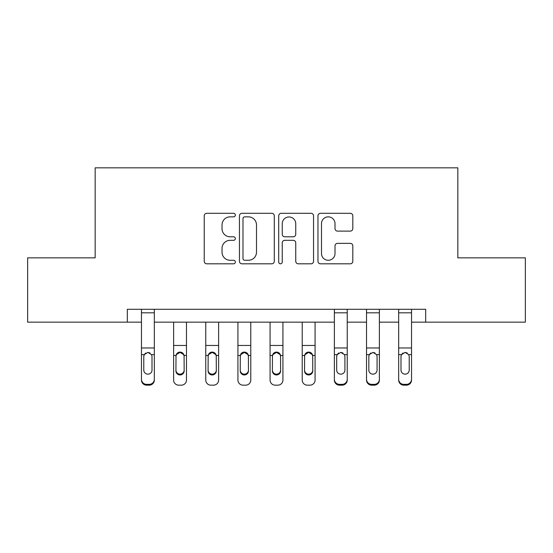 <?xml version="1.0" encoding="UTF-8"?>
<svg xmlns="http://www.w3.org/2000/svg" width="553" height="553" viewBox="0 0 553 553"><rect width="100%" height="100%" fill="white"/><g stroke="black" fill="none" stroke-linecap="round" stroke-linejoin="round"><path stroke-width="0.83" d="M235.35 215.082A1.77 1.77 0 0 0 233.58 213.313L206.753 213.313A2.523 2.523 0 0 0 204.23 215.843L204.23 261.286A2.523 2.523 0 0 0 206.753 263.809L233.58 263.809A1.77 1.77 0 0 0 235.35 262.039A1.77 1.77 0 0 0 233.58 260.276L230.11 260.276A8.081 8.081 0 0 1 222.03 252.196L222.03 248.408A8.081 8.081 0 0 1 230.11 240.327L233.58 240.327A1.77 1.77 0 0 0 235.35 238.564A1.77 1.77 0 0 0 233.58 236.795L230.11 236.795A8.081 8.081 0 0 1 222.03 228.714L222.03 224.926A8.081 8.081 0 0 1 230.11 216.852L233.58 216.852A1.77 1.77 0 0 0 235.35 215.082M350.284 231.113A2.523 2.523 0 0 0 352.807 228.589L352.807 215.843A2.523 2.523 0 0 0 350.284 213.313L320.491 213.313A2.523 2.523 0 0 0 317.968 215.843L317.968 261.286A2.523 2.523 0 0 0 320.491 263.809L350.284 263.809A2.523 2.523 0 0 0 352.807 261.286L352.807 245.885A2.523 2.523 0 0 0 350.284 243.361L337.537 243.361A2.523 2.523 0 0 0 335.007 245.885L335.007 253.523A6.754 6.754 0 0 1 328.254 260.276A6.754 6.754 0 0 1 321.5 253.523L321.5 223.606A6.754 6.754 0 0 1 328.254 216.852A6.754 6.754 0 0 1 335.007 223.606L335.007 228.589A2.523 2.523 0 0 0 337.537 231.113L350.284 231.113M127.321 322.157L27.65 322.157L27.65 257.85L95.164 257.85L95.164 167.829L457.836 167.829L457.836 257.85L525.35 257.85L525.35 322.157L425.679 322.157L425.679 309.293L127.321 309.293L127.321 322.157L141.464 322.157M274.288 215.843A2.523 2.523 0 0 0 271.765 213.313L241.972 213.313A2.523 2.523 0 0 0 239.449 215.843L239.449 261.286A2.523 2.523 0 0 0 241.972 263.809L271.765 263.809A2.523 2.523 0 0 0 274.288 261.286L274.288 215.843M281.235 213.313L311.028 213.313A2.523 2.523 0 0 1 313.551 215.843L313.551 261.286A2.523 2.523 0 0 1 311.028 263.809L298.274 263.809A2.523 2.523 0 0 1 295.751 261.286L295.751 242.857A2.523 2.523 0 0 0 293.228 240.327L284.767 240.327A2.523 2.523 0 0 0 282.244 242.857L282.244 262.039A1.77 1.77 0 0 1 280.475 263.809A1.77 1.77 0 0 1 278.712 262.039L278.712 215.843A2.523 2.523 0 0 1 281.235 213.313M154.328 322.157L334.371 322.157M347.236 322.157L366.521 322.157M379.386 322.157L398.672 322.157M411.536 322.157L425.679 322.157M244.751 216.852A1.77 1.77 0 0 0 242.988 218.615L242.988 258.507A1.77 1.77 0 0 0 244.751 260.276L248.415 260.276A8.081 8.081 0 0 0 256.495 252.196L256.495 224.926A8.081 8.081 0 0 0 248.415 216.852L244.751 216.852M295.751 223.73A6.754 6.754 0 0 0 288.998 216.976A6.754 6.754 0 0 0 282.244 223.73L282.244 234.272A2.523 2.523 0 0 0 284.767 236.795L293.228 236.795A2.523 2.523 0 0 0 295.751 234.272L295.751 223.73M141.464 309.293L141.464 379.261A5.143 5.101 -0 0 0 146.607 384.363L149.179 384.363A5.143 5.101 -0 0 0 154.328 379.261L154.328 380.07A5.143 5.101 180 0 1 149.179 385.171L149.179 384.363M154.328 355.441L154.328 380.07M152.013 370.075L152.013 356.526L152.013 370.075A4.113 4.085 180 0 1 147.893 374.16A4.113 4.085 180 0 0 152.013 370.075M143.78 370.883L143.78 370.075A4.113 4.085 180 0 0 147.893 374.16M145.75 352.994L144.236 354.632L143.78 356.208M150.043 352.994L147.893 352.392L151.557 354.632L152.013 356.526M154.328 309.293L154.328 379.261M146.607 384.363L146.607 385.171L149.179 385.171M146.607 385.171A5.143 5.101 180 0 1 141.464 380.07M141.464 354.632L144.236 354.632L143.78 356.526L143.78 370.075M144.236 354.632L147.893 352.392M173.614 322.157L173.614 380.07A5.143 5.101 180 0 0 178.757 385.171L181.336 385.171A5.143 5.101 180 0 0 186.479 380.07L186.479 355.441L184.087 355.441L184.163 370.883A4.113 4.085 -0 0 1 180.05 374.962A4.113 4.085 -0 0 1 175.93 370.883L176.006 355.441C176.545 353.353 177.893 352.233 180.05 352.074C182.2 352.233 183.548 353.353 184.087 355.441M186.479 322.157L186.479 355.441M184.163 356.526L183.707 354.632L180.05 352.392L176.386 354.632L175.93 356.526M175.93 370.075A4.113 4.085 180 0 0 180.05 374.16A4.113 4.085 180 0 0 184.163 370.075M205.764 322.157L205.764 380.07A5.143 5.101 180 0 0 210.914 385.171L213.486 385.171A5.143 5.101 180 0 0 218.629 380.07L218.629 355.441L216.244 355.441L216.313 370.883A4.113 4.085 -0 0 1 212.2 374.962A4.113 4.085 -0 0 1 208.08 370.883L208.156 355.441C208.695 353.353 210.043 352.233 212.2 352.074C214.35 352.233 215.698 353.353 216.244 355.441M218.629 322.157L218.629 355.441M216.313 356.526L215.857 354.632L212.2 352.392L208.536 354.632L208.08 356.526M208.08 370.075A4.113 4.085 180 0 0 212.2 374.16A4.113 4.085 180 0 0 216.313 370.075M237.921 322.157L237.921 380.07A5.143 5.101 180 0 0 243.064 385.171L245.636 385.171A5.143 5.101 180 0 0 250.779 380.07L250.779 355.441L248.394 355.441L248.463 370.883A4.113 4.085 -0 0 1 244.35 374.962A4.113 4.085 -0 0 1 240.23 370.883L240.306 355.441C240.845 353.353 242.193 352.233 244.35 352.074C246.507 352.233 247.855 353.353 248.394 355.441M250.779 322.157L250.779 355.441M248.463 356.526L248.007 354.632L244.35 352.392L240.686 354.632L240.23 356.526M240.23 370.075A4.113 4.085 180 0 0 244.35 374.16A4.113 4.085 180 0 0 248.463 370.075M270.071 322.157L270.071 380.07A5.143 5.101 180 0 0 275.214 385.171L277.786 385.171A5.143 5.101 180 0 0 282.929 380.07L282.929 355.441L280.544 355.441L280.613 370.883A4.113 4.085 -0 0 1 276.5 374.962A4.113 4.085 -0 0 1 272.387 370.883L272.456 355.441C272.995 353.353 274.343 352.233 276.5 352.074C278.657 352.233 280.005 353.353 280.544 355.441M282.929 322.157L282.929 355.441M280.613 356.526L280.157 354.632L276.5 352.392L272.843 354.632L272.387 356.526M272.387 370.075A4.113 4.085 180 0 0 276.5 374.16A4.113 4.085 180 0 0 280.613 370.075M302.221 322.157L302.221 380.07A5.143 5.101 180 0 0 307.364 385.171L309.936 385.171A5.143 5.101 180 0 0 315.079 380.07L315.079 355.441L312.694 355.441L312.77 370.883A4.113 4.085 -0 0 1 308.65 374.962A4.113 4.085 -0 0 1 304.537 370.883L304.606 355.441C305.145 353.353 306.493 352.233 308.65 352.074C310.807 352.233 312.155 353.353 312.694 355.441M315.079 322.157L315.079 355.441M312.77 356.526L312.314 354.632L308.65 352.392L304.993 354.632L304.537 356.526M304.537 370.075A4.113 4.085 180 0 0 308.65 374.16A4.113 4.085 180 0 0 312.77 370.075M334.371 355.441L334.371 379.261A5.143 5.101 -0 0 0 339.514 384.363L342.086 384.363A5.143 5.101 -0 0 0 347.236 379.261L347.236 380.07A5.143 5.101 180 0 1 342.086 385.171L342.086 384.363M344.92 370.075L344.92 356.526L344.92 370.075A4.113 4.085 180 0 1 340.8 374.16A4.113 4.085 180 0 0 344.92 370.075M336.687 370.883L336.687 370.075A4.113 4.085 180 0 0 340.8 374.16M338.657 352.994L337.143 354.632L336.687 356.208M342.95 352.994L340.8 352.392L344.464 354.632L344.92 356.526M347.236 309.293L347.236 379.261M334.371 309.293L334.371 379.261M339.514 384.363L339.514 385.171L342.086 385.171M339.514 385.171A5.143 5.101 180 0 1 334.371 380.07M334.371 354.632L337.143 354.632L336.687 356.526L336.687 370.075M337.143 354.632L340.8 352.392M366.521 355.441L366.521 379.261A5.143 5.101 -0 0 0 371.664 384.363L374.243 384.363A5.143 5.101 -0 0 0 379.386 379.261L379.386 380.07A5.143 5.101 180 0 1 374.243 385.171L374.243 384.363M377.07 370.075L377.07 356.526L377.07 370.075A4.113 4.085 180 0 1 372.95 374.16A4.113 4.085 180 0 0 377.07 370.075M368.837 370.883L368.837 370.075A4.113 4.085 180 0 0 372.95 374.16M370.807 352.994L369.293 354.632L368.837 356.208M375.1 352.994L372.95 352.392L376.614 354.632L377.07 356.526M379.386 309.293L379.386 379.261M366.521 309.293L366.521 379.261M371.664 384.363L371.664 385.171L374.243 385.171M371.664 385.171A5.143 5.101 180 0 1 366.521 380.07M366.521 354.632L369.293 354.632L368.837 356.526L368.837 370.075M369.293 354.632L372.95 352.392M398.672 355.441L398.672 379.261A5.143 5.101 -0 0 0 403.821 384.363L406.393 384.363A5.143 5.101 -0 0 0 411.536 379.261L411.536 380.07A5.143 5.101 180 0 1 406.393 385.171L406.393 384.363M409.22 370.075L409.22 356.526L409.22 370.075A4.113 4.085 180 0 1 405.107 374.16A4.113 4.085 180 0 0 409.22 370.075M400.987 370.883L400.987 370.075A4.113 4.085 180 0 0 405.107 374.16M402.957 352.994L401.443 354.632L400.987 356.208M407.25 352.994L405.107 352.392L408.764 354.632L409.22 356.526M411.536 309.293L411.536 379.261M398.672 309.293L398.672 379.261M403.821 384.363L403.821 385.171L406.393 385.171M403.821 385.171A5.143 5.101 180 0 1 398.672 380.07M398.672 354.632L401.443 354.632L400.987 356.526L400.987 370.075M401.443 354.632L405.107 352.392M151.557 354.632L154.328 354.632M141.464 347.982L154.328 347.982M141.464 312.818L154.328 312.818M186.479 345.459L173.614 345.459M176.006 355.441L173.614 355.441M218.629 345.459L205.764 345.459M208.156 355.441L205.764 355.441M250.779 345.459L237.921 345.459M240.306 355.441L237.921 355.441M282.929 345.459L270.071 345.459M272.456 355.441L270.071 355.441M315.079 345.459L302.221 345.459M304.606 355.441L302.221 355.441M344.464 354.632L347.236 354.632M334.371 347.982L347.236 347.982M334.371 312.818L347.236 312.818M376.614 354.632L379.386 354.632M366.521 347.982L379.386 347.982M366.521 312.818L379.386 312.818M408.764 354.632L411.536 354.632M398.672 347.982L411.536 347.982M398.672 312.818L411.536 312.818"/></g></svg>
